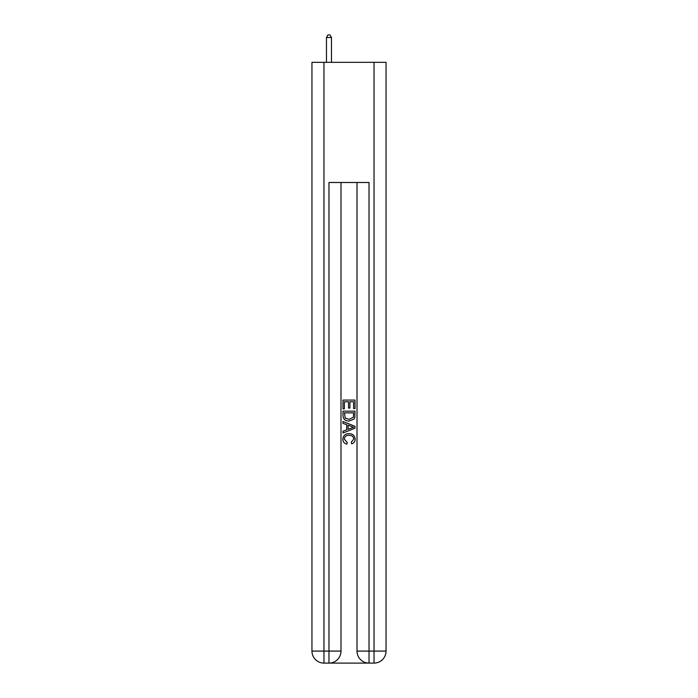 <?xml version="1.0" encoding="UTF-8"?>
<svg xmlns="http://www.w3.org/2000/svg" width="698" height="698" viewBox="0 0 698 698"><rect width="100%" height="100%" fill="white"/><g stroke="black" fill="none" stroke-linecap="round" stroke-linejoin="round"><path stroke-width="1.05" d="M329.875 663.1L368.125 663.1M323.968 62.331L323.968 651.086L311.954 651.086L311.954 62.331L386.046 62.331L386.046 651.086L374.032 651.086L374.032 62.331M369.024 663.1L369.024 651.086L357.01 651.086A12.014 12.014 0 0 0 369.024 663.1L374.032 663.1L374.032 651.086L369.024 651.086L369.024 182.492L328.976 182.492L328.976 651.086L323.968 651.086L323.968 663.1L328.976 663.1A12.014 12.014 0 0 0 340.99 651.086L328.976 651.086L328.976 663.1M340.99 182.492L340.99 651.086M357.01 651.086L357.01 182.492M374.032 663.1A12.014 12.014 0 0 0 386.046 651.086M311.954 651.086A12.014 12.014 0 0 0 323.968 663.1M342.988 408.854L342.988 400.076L355.012 400.076L355.012 408.548L353.624 408.548L353.624 401.769L349.925 401.769L349.925 408.086L348.538 408.086L348.538 401.769L344.376 401.769L344.376 408.854L342.988 408.854M342.988 415.467L342.988 411.166L355.012 411.166L354.837 417.395L353.973 419.14L349.061 421.025C345.222 421.042 343.198 419.184 342.988 415.467M344.376 412.858L345.231 418.172L349.087 419.332L353.371 417.282L353.624 412.858L344.376 412.858M342.988 423.337L342.988 421.531L355.012 426.304L355.012 428.214L342.988 432.987L342.988 431.19L346.688 429.82L346.688 424.698L342.988 423.337M351.399 426.443L348.075 425.213L348.075 429.314L353.624 427.263L351.399 426.443M344.227 439.068L347.238 442.436L346.836 444.129C344.297 443.466 342.962 441.834 342.84 439.225C343.163 435.535 345.248 433.676 349.087 433.65C352.778 433.737 354.802 435.578 355.16 439.19C355.099 441.564 353.938 443.108 351.67 443.823L351.303 442.122L353.773 439.112C353.424 436.512 351.862 435.255 349.096 435.351C346.287 435.203 344.664 436.442 344.227 439.068M331.48 62.331L331.48 37.5L326.472 37.5L326.472 62.331M326.472 37.5L327.973 34.9L329.98 34.9L331.48 37.5"/></g></svg>
